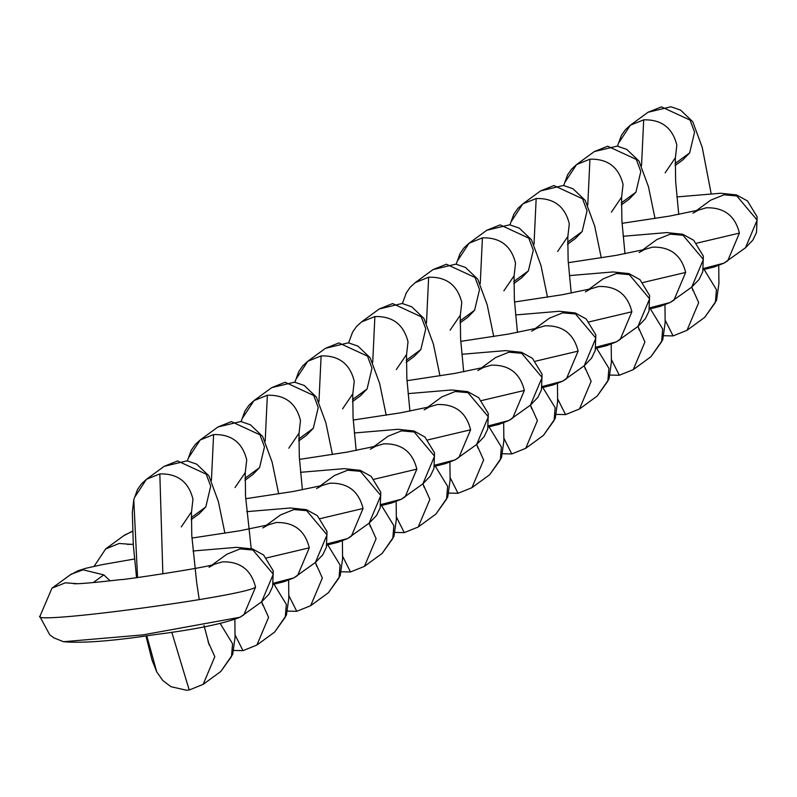 <?xml version="1.0" encoding="UTF-8"?>
<svg xmlns="http://www.w3.org/2000/svg" width="797" height="797" viewBox="0 0 797 797"><rect width="100%" height="100%" fill="white"/><g stroke="black" fill="none" stroke-linecap="round" stroke-linejoin="round"><path stroke-width="1.2" d="M193.004 550.996L236.669 547.33L252.619 548.994L263.628 555.031L273.241 570.861L272.664 586.482L268.988 594.173L261.605 601.855L273.281 574.189L252.918 550.02L240.146 548.894L226.776 554.264L212.371 564.804M213.775 564.425L222.403 561.875C240.206 561.397 251.244 569.825 255.538 587.17L243.862 614.836L240.076 617.227L142.942 634.88L63.531 641.724C82.47 643.368 112.626 641.047 154 634.761C194.837 629.59 223.529 623.752 240.076 617.227L261.605 601.855M93.249 582.587L103.799 574.876L83.087 569.825L71.082 574.258L51.974 588.176L65.344 582.806L77.339 583.703M103.799 574.876L110.155 580.864M255.538 587.17C245.127 596.276 24.976 625.645 40.308 615.852M234.866 619.558L235.055 637.51L232.684 654.377L220.889 671.403L231.509 656.519L232.555 643.727L220.231 623.553M208.037 641.595L214.811 656.708L203.145 684.384L189.218 689.993L171.763 632.17M135.241 496.411L146.459 479.296L159.828 473.926C177.631 473.438 188.67 481.876 192.964 499.211L191.31 513.756M191.18 517.652L205.795 506.952L199.031 513.906L191.17 519.654M137.552 577.486L133.776 499.699L137.512 489.527L141.468 483.879L146.459 479.296L164.202 466.315L177.572 460.945L206.214 474.185L210.707 486.23L205.795 506.952M145.941 635.867L152.028 660.065L156.72 671.851L146.778 635.757M162.847 573.87L159.828 473.926M246.761 511.654L290.437 507.988L306.387 509.652L317.385 515.689L326.999 531.519L326.431 547.14L322.755 554.832L315.373 562.513L327.039 534.847L306.676 510.678L293.914 509.552L280.544 514.922L266.128 525.462M267.533 525.084L276.17 522.533C293.963 522.055 305.012 530.483 309.296 547.828L297.63 575.504L293.834 577.895L273.491 583.205M105.433 549.063L119.112 543.464L131.106 544.361M94.106 566.318L105.742 548.834L124.85 534.917L132.491 531.41M309.296 547.828L266.567 557.93M288.634 580.216L288.813 598.168L286.452 615.035L274.646 632.061L285.276 617.177L286.322 604.385L273.999 584.211M261.805 602.253L268.579 617.366L256.903 645.042L242.985 650.651L235.115 635.04M188.999 457.07L200.226 439.954L213.596 434.584C231.389 434.096 242.437 442.534 246.721 459.869L245.068 474.414M244.948 478.31L259.563 467.61L252.798 474.564L244.938 480.312M187.544 460.357L191.27 450.185L195.225 444.537L200.226 439.954L217.97 426.973L231.329 421.603L259.971 434.843L264.465 446.888L259.563 467.61M211.424 480.452L213.596 434.584M300.529 472.312L344.194 468.646L360.144 470.31L371.153 476.347L380.767 492.177L380.189 507.799L376.523 515.49L369.131 523.171L380.807 495.505L360.443 471.336L347.671 470.21L334.312 475.58L319.896 486.13M321.301 485.742L329.928 483.191C347.731 482.713 358.77 491.141 363.063 508.486L351.397 536.162L347.602 538.553L327.248 543.863M363.063 508.486L320.334 518.588M342.391 540.874L342.58 558.827L340.209 575.693L328.414 592.719L339.044 577.835L340.08 565.043L327.766 544.869M315.562 562.911L322.347 578.024L310.671 605.7L296.743 611.309L288.883 595.698M242.766 417.728L253.984 400.612L267.354 395.242C285.157 394.754 296.195 403.192 300.489 420.527L298.835 435.072M298.706 438.968L313.321 428.268L306.556 435.222L298.706 440.97M241.302 421.025L245.038 410.844L248.993 405.195L253.984 400.612L271.727 387.631L285.097 382.261L313.739 395.501L318.232 407.546L313.321 428.268M265.192 441.11L267.354 395.242M354.296 432.97L397.962 429.304L413.912 430.968L424.911 437.005L434.524 452.835L433.957 468.457L430.28 476.148L422.898 483.829L434.574 456.163L414.211 431.994L401.439 430.868L388.069 436.238L373.663 446.788M375.058 446.4L383.696 443.849C401.489 443.371 412.537 451.799 416.831 469.144L405.155 496.82L401.359 499.211L381.016 504.521M416.831 469.144L374.092 479.246M396.159 501.532L396.338 519.485L393.977 536.351L382.181 553.377L392.801 538.493L393.848 525.701L381.524 505.527M369.33 523.569L376.104 538.682L364.438 566.358L350.511 571.967L342.65 556.356M296.524 378.386L307.752 361.27L321.121 355.9C338.914 355.412 349.963 363.85 354.247 381.185L352.603 395.73M352.473 399.626L367.088 388.926L360.324 395.88L352.463 401.628M295.069 381.683L298.805 371.502L302.75 365.853L307.752 361.27L325.495 348.289L338.864 342.919L367.507 356.159L371.99 368.204L367.088 388.926M318.949 401.768L321.121 355.9M408.054 393.628L451.72 389.962L467.68 391.626L478.678 397.663L488.292 413.494L487.724 429.115L484.048 436.806L476.666 444.487L488.332 416.821L467.969 392.652L455.197 391.526L441.837 396.896L427.421 407.446M428.826 407.058L437.463 404.507C455.256 404.029 466.305 412.457 470.589 429.802L458.923 457.478L455.127 459.869L434.773 465.179M470.589 429.802L427.859 439.904M449.916 462.19L450.106 480.143L447.745 497.009L435.939 514.035L446.569 499.151L447.615 486.359L435.292 466.185M423.097 484.227L429.872 499.34L418.196 527.016L435.939 514.035M406.241 360.284L420.846 349.584L425.757 328.862L421.264 316.817L392.622 303.577L379.262 308.947L361.519 321.928L374.879 316.558C392.682 316.07 403.72 324.509 408.014 341.843L406.36 356.389M420.846 349.584L414.081 356.538L406.231 362.286M348.717 342.879L348.837 342.341L348.717 342.879M404.836 532.386L404.268 532.625L396.408 517.014M372.717 362.426L374.879 316.558M461.822 354.286L505.487 350.62L521.437 352.284L532.436 358.321L542.06 374.152L541.482 389.773L537.806 397.464L530.423 405.145L542.099 377.479L521.736 353.31L508.964 352.184L495.595 357.554L481.189 368.104M482.583 367.716L491.221 365.165C509.024 364.687 520.062 373.116 524.356 390.46L512.68 418.136L508.885 420.527L488.541 425.837M524.356 390.46L481.627 400.562M503.684 422.848L503.873 440.801L501.502 457.667L489.707 474.693L500.327 459.809L501.373 447.017L489.049 426.843M476.855 444.885L483.63 459.999L471.963 487.674L458.036 493.283L450.175 477.672M459.999 320.942L474.613 310.242L479.525 289.52L475.032 277.476L446.39 264.235L433.02 269.605L415.277 282.586L428.647 277.217C446.44 276.728 457.488 285.167 461.782 302.501L460.128 317.047M474.613 310.242L467.849 317.196L459.989 322.944M402.485 303.537L402.595 302.999L402.485 303.537M426.475 323.084L428.647 277.217M515.579 314.945L559.255 311.278L575.205 312.942L586.203 318.979L595.817 334.81L595.249 350.431L591.573 358.122L584.191 365.803L595.857 338.137L575.494 313.968L562.732 312.842L549.362 318.212L534.946 328.762M536.351 328.374L544.989 325.824C562.782 325.345 573.83 333.774 578.114 351.118L566.448 378.794L562.652 381.185L542.299 386.495M578.114 351.118L535.385 361.22M557.452 383.506L557.631 401.459L555.27 418.325L543.464 435.351L554.094 420.467L555.14 407.675L542.817 387.501M530.623 405.543L537.397 420.657L525.721 448.332L511.794 453.941L503.933 438.33M457.817 260.36L469.044 243.244L482.414 237.875C500.207 237.386 511.256 245.825 515.539 263.159L513.886 277.705M513.766 281.6L528.381 270.9L521.617 277.854L513.756 283.602M456.362 263.658L460.088 253.476L464.043 247.827L469.044 243.244L486.788 230.263L500.147 224.893L528.79 238.134L533.283 250.178L528.381 270.9M480.242 283.742L482.414 237.875M569.347 275.613L613.013 271.936L628.963 273.6L639.971 279.637L649.585 295.468L649.007 311.089L645.331 318.78L637.949 326.461L649.625 298.795L629.261 274.626L616.489 273.501L603.12 278.87L588.714 289.421M590.119 289.032L598.746 286.482C616.549 286.003 627.588 294.432 631.882 311.776L620.205 339.452L616.42 341.843L596.066 347.153M631.882 311.776L589.152 321.878M611.209 344.165L611.399 362.117L609.028 378.983L597.232 396.009L607.852 381.125L608.898 368.334L596.584 348.159M584.38 366.202L591.155 381.315L579.489 408.991L597.232 396.009M511.584 221.018L522.802 203.902L536.172 198.533C553.975 198.055 565.013 206.483 569.307 223.818L567.653 238.363M567.524 242.258L582.139 231.558L575.374 238.512L567.514 244.261M510.12 224.316L513.856 214.134L517.811 208.485L522.802 203.902L540.545 190.921L553.915 185.552L582.557 198.792L587.05 210.836L582.139 231.558M566.119 414.36L565.561 414.599L557.701 398.988M534.01 244.4L536.172 198.533M623.115 236.271L666.78 232.594L682.73 234.258L693.729 240.295L703.343 256.126L702.775 271.747L699.099 279.438L691.716 287.129L703.382 259.453L683.019 235.284L670.257 234.159L656.887 239.528L642.472 250.079M643.876 249.69L652.514 247.14C670.307 246.662 681.355 255.09 685.649 272.435L673.973 300.11L670.177 302.501L649.834 307.811M685.649 272.435L642.91 282.536M664.977 304.823L665.156 322.775L662.795 339.642L650.99 356.667L661.62 341.783L662.666 328.992L650.342 308.818M638.148 326.86L644.922 341.973L633.256 369.649L650.99 356.667M565.342 181.676L576.57 164.561L589.939 159.191C607.732 158.713 618.781 167.141 623.065 184.476L621.411 199.021M621.291 202.916L635.906 192.216L629.142 199.17L621.281 204.919M563.887 184.974L567.613 174.792L571.569 169.143L576.57 164.561L594.313 151.579L607.683 146.21L636.315 159.45L640.808 171.494L635.906 192.216M619.887 375.018L619.329 375.257L611.458 359.646M587.768 205.058L589.939 159.191M676.872 196.929L720.538 193.253L736.498 194.916L747.496 200.954L757.11 216.784L756.532 232.405L752.866 240.096L745.474 247.787L757.15 220.111L736.787 195.942L724.015 194.817L710.655 200.186L696.239 210.737M697.644 210.348L706.272 207.798C724.074 207.32 735.113 215.748 739.407 233.093L727.741 260.768L723.945 263.159L703.592 268.469M739.407 233.093L696.678 243.195M718.735 265.481L718.924 283.433L716.563 300.3L704.757 317.326L715.387 302.442L716.433 289.65L704.11 269.476M691.916 287.518L698.69 302.641L687.014 330.307L673.086 335.916L665.226 320.304M619.11 142.334L630.337 125.219L643.697 119.849C661.5 119.371 672.538 127.799 676.832 145.134L675.179 159.679M675.049 163.574L689.664 152.875L682.899 159.828L675.049 165.577M617.645 145.632L621.381 135.45L625.336 129.801L630.337 125.219L648.071 112.238L661.44 106.868L690.082 120.108L694.576 132.153L689.664 152.875M641.535 165.716L643.697 119.849M73.673 583.743C78.953 583.992 94.833 582.597 121.323 579.558C118.623 580.674 209.731 567.155 214.532 564.196L209.033 567.245M51.974 588.176L39.85 616.509L49.743 634.82L53.877 637.859L63.531 641.724M69.718 575.195L78.216 570.672L85.837 568.291L102.255 564.635L134.524 558.996M220.889 671.403L203.145 684.384L189.218 689.993L186.448 690.232L170.927 686.685L162.797 680.499L156.72 671.851M136.566 577.616L133.308 544.989L132.332 512.302L133.776 499.699M181.288 526.887L191.469 511.913L191.778 535.574L196.65 582.328L199.24 599.623M204.032 625.515L209.183 644.912M164.202 466.315L187.066 460.845L196.69 464.153L208.884 475.809L218.358 501.472L224.923 533.233M315.373 562.513L293.834 577.895L284.15 581.671L273.241 584.38M127.43 544.401L133.258 544.261M191.947 538.065L239.648 530.792L268.29 524.854L262.801 527.903M123.485 535.853L132.481 531.141M274.646 632.061L256.903 645.042L242.985 650.651L233.69 650.452M235.055 487.545L245.237 472.571L245.546 496.232L251.204 548.585M261.665 601.815L262.94 605.571M217.97 426.973L240.833 421.503L250.447 424.811L262.651 436.467L272.126 462.13L278.681 493.891M369.131 523.171L347.602 538.553L337.908 542.329L326.999 545.038M245.705 498.723L293.416 491.45L322.058 485.512L316.568 488.561M328.414 592.719L310.671 605.7L296.743 611.309L287.448 611.11M288.813 448.203L298.995 433.229L299.303 456.89L302.402 489.826M315.433 562.473L316.708 566.229M271.727 387.631L294.591 382.161L304.215 385.469L316.409 397.125L325.883 422.789L332.449 454.549M422.898 483.829L401.359 499.211L391.676 502.997L380.767 505.697M299.473 459.381L347.173 452.108L375.825 446.171L370.326 449.219M382.181 553.377L364.438 566.358L350.511 571.967L341.216 571.768M342.58 408.861L352.762 393.887L353.071 417.548L356.159 450.484M369.2 523.131L370.475 526.887M325.495 348.289L348.359 342.82L357.973 346.127L370.177 357.783L379.651 383.447L386.206 415.207M476.666 444.487L455.127 459.869L445.433 463.655L434.524 466.355M353.23 420.039L400.941 412.766L429.583 406.829L424.094 409.877M396.348 369.519L406.52 354.545L406.829 378.206L409.927 411.142M422.958 483.789L424.233 487.545M394.973 532.426L404.268 532.625L418.196 527.016M361.519 321.928L356.518 326.511L352.563 332.16L348.837 342.341M379.262 308.947L402.126 303.478L411.74 306.785L423.944 318.441L433.419 344.105L439.974 375.875M530.423 405.145L508.885 420.527L499.201 424.313L488.292 427.013M406.998 380.697L454.708 373.424L483.351 367.487L477.851 370.535M489.707 474.693L471.963 487.674L458.036 493.283L448.741 493.084M450.106 330.177L460.287 315.204L460.596 338.864L463.685 371.8M476.726 444.447L478.001 448.203M415.277 282.586L410.276 287.169L406.331 292.818L402.595 302.999M433.02 269.605L455.884 264.136L465.498 267.443L477.702 279.099L487.176 304.763L493.732 336.533M584.191 365.803L562.652 381.185L552.969 384.971L542.06 387.671M460.756 341.355L508.466 334.082L537.108 328.145L531.619 331.193M543.464 435.351L525.721 448.332L511.794 453.941L502.499 453.742M503.873 290.835L514.055 275.862L514.364 299.523L517.452 332.459M530.483 405.105L531.758 408.861M486.788 230.263L509.652 224.794L519.265 228.101L531.469 239.758L540.944 265.421L547.499 297.191M637.949 326.461L616.42 341.843L606.726 345.629L595.817 348.329M514.523 302.013L562.234 294.741L590.876 288.803L585.387 291.851M557.631 251.493L567.813 236.52L568.122 260.181L571.22 293.117M584.251 365.763L585.526 369.519M556.266 414.4L565.561 414.599L579.489 408.991M540.545 190.921L563.409 185.452L573.033 188.759L585.227 200.416L594.701 226.079L601.267 257.849M691.716 287.129L670.177 302.501L660.494 306.287L649.585 308.987M568.291 262.671L615.991 255.399L644.643 249.461L639.144 252.51M611.399 212.151L621.58 197.178L621.889 220.839L624.978 253.775M638.018 326.421L639.294 330.177M610.034 375.058L619.329 375.257L633.256 369.649M594.313 151.579L617.177 146.11L626.791 149.418L638.995 161.074L648.469 186.737L655.024 218.508M745.474 247.787L723.945 263.159L714.251 266.945L703.343 269.645M622.049 223.329L669.759 216.057L698.401 210.119L692.912 213.168M704.757 317.326L687.014 330.307L673.086 335.916L663.791 335.716M665.156 172.81L675.338 157.836L675.647 181.497L678.745 214.433M691.776 287.079L693.051 290.835M648.071 112.238L670.944 106.768L680.558 110.076L692.762 121.732L702.237 147.395L711.163 193.671"/></g></svg>
